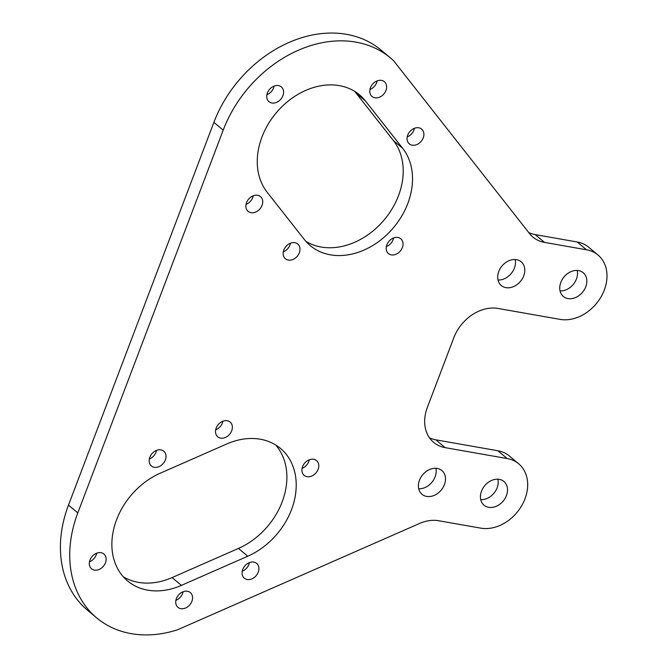 <?xml version="1.0" encoding="UTF-8"?>
<svg xmlns="http://www.w3.org/2000/svg" width="668" height="668" viewBox="0 0 668 668"><rect width="100%" height="100%" fill="white"/><g stroke="black" fill="none" stroke-linecap="round" stroke-linejoin="round"><path stroke-width="1" d="M377.153 80.886A9.628 7.473 -50.1 0 1 369.947 89.495M381.511 80.394A9.628 7.473 -50.1 0 1 384.384 81.705A9.628 7.473 -50.1 0 1 385.094 92.242A9.628 7.473 -50.1 0 1 374.898 97.787A9.628 7.473 -50.1 0 1 372.018 96.468A9.628 7.473 -50.1 0 1 371.308 85.938A9.628 7.473 -50.1 0 1 381.511 80.394M302.095 468.385A9.628 7.473 129.9 0 0 309.301 459.776M307.055 476.676A9.628 7.473 129.9 0 0 317.25 471.132A9.628 7.473 129.9 0 0 316.54 460.594A9.628 7.473 129.9 0 0 313.659 459.283A9.628 7.473 129.9 0 0 303.464 464.828A9.628 7.473 129.9 0 0 304.174 475.365A9.628 7.473 129.9 0 0 307.055 476.676M89.462 561.805A9.628 7.473 129.9 0 0 96.668 553.204M94.422 570.105A9.628 7.473 129.9 0 0 104.617 564.56A9.628 7.473 129.9 0 0 103.907 554.022A9.628 7.473 129.9 0 0 101.027 552.703A9.628 7.473 129.9 0 0 90.831 558.256A9.628 7.473 129.9 0 0 91.541 568.785A9.628 7.473 129.9 0 0 94.422 570.105M242.234 571.207A9.628 7.473 129.9 0 0 249.44 562.606M247.185 579.507A9.628 7.473 129.9 0 0 257.389 573.954A9.628 7.473 129.9 0 0 256.679 563.425A9.628 7.473 129.9 0 0 253.798 562.105A9.628 7.473 129.9 0 0 243.595 567.658A9.628 7.473 129.9 0 0 244.313 578.187A9.628 7.473 129.9 0 0 247.185 579.507M414.419 128.281A9.628 7.473 -50.1 0 1 407.213 136.89M418.778 127.788A9.628 7.473 -50.1 0 1 421.658 129.099A9.628 7.473 -50.1 0 1 422.368 139.637A9.628 7.473 -50.1 0 1 412.173 145.181A9.628 7.473 -50.1 0 1 409.292 143.862A9.628 7.473 -50.1 0 1 408.582 133.333A9.628 7.473 -50.1 0 1 418.778 127.788M393.561 237.975A9.628 7.473 -50.1 0 1 386.354 246.576M397.919 237.474A9.628 7.473 -50.1 0 1 400.8 238.793A9.628 7.473 -50.1 0 1 401.51 249.323A9.628 7.473 -50.1 0 1 391.306 254.875A9.628 7.473 -50.1 0 1 388.434 253.556A9.628 7.473 -50.1 0 1 387.724 243.027A9.628 7.473 -50.1 0 1 397.919 237.474M290.522 243.169A9.628 7.473 -50.1 0 1 283.315 251.778M294.88 242.676A9.628 7.473 -50.1 0 1 297.761 243.987A9.628 7.473 -50.1 0 1 298.471 254.525A9.628 7.473 -50.1 0 1 288.275 260.069A9.628 7.473 -50.1 0 1 285.395 258.758A9.628 7.473 -50.1 0 1 284.685 248.22A9.628 7.473 -50.1 0 1 294.88 242.676M274.114 86.088A9.628 7.473 -50.1 0 1 266.908 94.689M278.472 85.587A9.628 7.473 -50.1 0 1 281.345 86.907A9.628 7.473 -50.1 0 1 282.063 97.436A9.628 7.473 -50.1 0 1 271.859 102.989A9.628 7.473 -50.1 0 1 268.987 101.67A9.628 7.473 -50.1 0 1 268.269 91.14A9.628 7.473 -50.1 0 1 278.472 85.587M253.247 195.774A9.628 7.473 -50.1 0 1 246.041 204.383M257.606 195.281A9.628 7.473 -50.1 0 1 260.487 196.592A9.628 7.473 -50.1 0 1 261.196 207.13A9.628 7.473 -50.1 0 1 251.001 212.674A9.628 7.473 -50.1 0 1 248.12 211.364A9.628 7.473 -50.1 0 1 247.41 200.826A9.628 7.473 -50.1 0 1 257.606 195.281M222.887 421.224A9.628 7.473 -50.1 0 1 215.68 429.833M227.245 420.731A9.628 7.473 -50.1 0 1 230.126 422.042A9.628 7.473 -50.1 0 1 230.836 432.58A9.628 7.473 -50.1 0 1 220.632 438.125A9.628 7.473 -50.1 0 1 217.76 436.814A9.628 7.473 -50.1 0 1 217.042 426.276A9.628 7.473 -50.1 0 1 227.245 420.731M156.537 450.382A9.628 7.473 -50.1 0 1 149.331 458.983M160.896 449.881A9.628 7.473 -50.1 0 1 163.769 451.201A9.628 7.473 -50.1 0 1 164.487 461.73A9.628 7.473 -50.1 0 1 154.283 467.283A9.628 7.473 -50.1 0 1 151.411 465.963A9.628 7.473 -50.1 0 1 150.692 455.434A9.628 7.473 -50.1 0 1 160.896 449.881M175.884 600.357A9.628 7.473 129.9 0 0 183.09 591.756M180.836 608.657A9.628 7.473 129.9 0 0 191.04 603.112A9.628 7.473 129.9 0 0 190.322 592.574A9.628 7.473 129.9 0 0 187.449 591.255A9.628 7.473 129.9 0 0 177.245 596.808A9.628 7.473 129.9 0 0 177.964 607.337A9.628 7.473 129.9 0 0 180.836 608.657M402.695 148.329A67.41 52.313 129.9 0 1 398.879 220.565A67.41 52.313 129.9 0 1 330.393 254.817A67.41 52.313 129.9 0 1 310.244 245.607A67.41 52.313 129.9 0 1 304.357 239.528L267.083 192.133A67.41 52.313 129.9 0 1 279.775 108.884A67.41 52.313 129.9 0 1 359.534 94.856A67.41 52.313 129.9 0 1 365.429 100.935L402.695 148.329L393.385 140.53A67.41 52.313 -50.1 0 1 389.569 212.766A67.41 52.313 -50.1 0 1 321.083 247.018A67.41 52.313 -50.1 0 1 305.886 241.357M275.55 444.888A67.41 52.313 -50.1 0 1 238.443 548.428L172.093 577.578A67.41 52.313 -50.1 0 1 138.426 582.362A67.41 52.313 -50.1 0 1 123.221 576.701M160.328 473.161A67.41 52.313 129.9 0 0 114.896 524.664A67.41 52.313 129.9 0 0 127.588 580.951A67.41 52.313 129.9 0 0 147.737 590.161A67.41 52.313 129.9 0 0 181.404 585.377L247.753 556.227A67.41 52.313 129.9 0 0 293.194 504.724A67.41 52.313 129.9 0 0 280.493 448.437A67.41 52.313 129.9 0 0 226.677 444.011L160.328 473.161M445.164 447.635A38.519 29.893 -50.1 0 1 433.649 442.375A38.519 29.893 -50.1 0 1 427.361 407.38L453.797 337.791A38.519 29.893 -50.1 0 1 498.027 308.457L560.068 319.379A38.519 29.893 -50.1 0 0 600.858 297.193A38.519 29.893 -50.1 0 0 598.019 255.051A38.519 29.893 -50.1 0 0 586.504 249.79L544.487 242.392A38.519 29.893 -50.1 0 1 532.972 237.132A38.519 29.893 -50.1 0 1 529.607 233.658L393.702 60.846A115.556 89.679 129.9 0 0 390.446 57.941A115.556 89.679 129.9 0 0 223.196 130.151L77.814 512.89A115.556 89.679 129.9 0 0 96.676 617.867A115.556 89.679 129.9 0 0 131.212 633.648A115.556 89.679 129.9 0 0 177.588 629.774L419.512 523.478A38.519 29.893 -50.1 0 1 438.751 520.748L480.768 528.146A38.519 29.893 -50.1 0 0 521.558 505.952A38.519 29.893 -50.1 0 0 518.71 463.817L509.4 456.019A38.519 29.893 -50.1 0 0 497.885 450.758L435.853 439.836L445.164 447.635L507.196 458.557A38.519 29.893 -50.1 0 1 518.71 463.817M497.902 479.206A15.481 12.016 -50.1 0 1 480.751 499.697M499.297 479.365A15.481 12.016 -50.1 0 1 503.922 481.478A15.481 12.016 -50.1 0 1 505.066 498.42A15.481 12.016 -50.1 0 1 488.667 507.338A15.481 12.016 -50.1 0 1 484.041 505.225A15.481 12.016 -50.1 0 1 482.897 488.283A15.481 12.016 -50.1 0 1 499.297 479.365M515.17 259.518A15.481 12.016 -50.1 0 1 498.011 280.009M516.564 259.677A15.481 12.016 -50.1 0 1 521.19 261.789A15.481 12.016 -50.1 0 1 522.334 278.731A15.481 12.016 -50.1 0 1 505.935 287.649A15.481 12.016 -50.1 0 1 501.309 285.537A15.481 12.016 -50.1 0 1 500.165 268.594A15.481 12.016 -50.1 0 1 516.564 259.677M435.87 468.285A15.481 12.016 -50.1 0 1 418.711 488.776M437.256 468.443A15.481 12.016 -50.1 0 1 441.89 470.556A15.481 12.016 -50.1 0 1 443.034 487.498A15.481 12.016 -50.1 0 1 426.635 496.416A15.481 12.016 -50.1 0 1 422.001 494.303A15.481 12.016 -50.1 0 1 420.857 477.361A15.481 12.016 -50.1 0 1 437.256 468.443M577.21 270.44A15.481 12.016 -50.1 0 1 560.051 290.931M578.597 270.598A15.481 12.016 -50.1 0 1 583.231 272.711A15.481 12.016 -50.1 0 1 584.375 289.653A15.481 12.016 -50.1 0 1 567.975 298.571A15.481 12.016 -50.1 0 1 563.341 296.458A15.481 12.016 -50.1 0 1 562.197 279.516A15.481 12.016 -50.1 0 1 578.597 270.598M528.764 232.581A38.519 29.893 129.9 0 0 535.177 234.593L544.487 242.392M586.504 249.79L577.194 241.991L535.177 234.593M577.194 241.991A38.519 29.893 -50.1 0 1 588.7 247.252L598.019 255.051M429.507 437.857A38.519 29.893 129.9 0 0 435.853 439.836M96.676 617.867L87.358 610.068A115.556 89.679 -50.1 0 1 68.495 505.091L213.885 122.353A115.556 89.679 -50.1 0 1 381.136 50.142L390.446 57.941M393.385 140.53L356.111 93.136A67.41 52.313 -50.1 0 0 354.583 91.307M507.196 458.557L497.885 450.758M223.196 130.151L213.885 122.353M77.814 512.89L68.495 505.091M181.404 585.377L172.093 577.578M247.753 556.227L238.443 548.428M365.429 100.935L356.111 93.136"/></g></svg>
